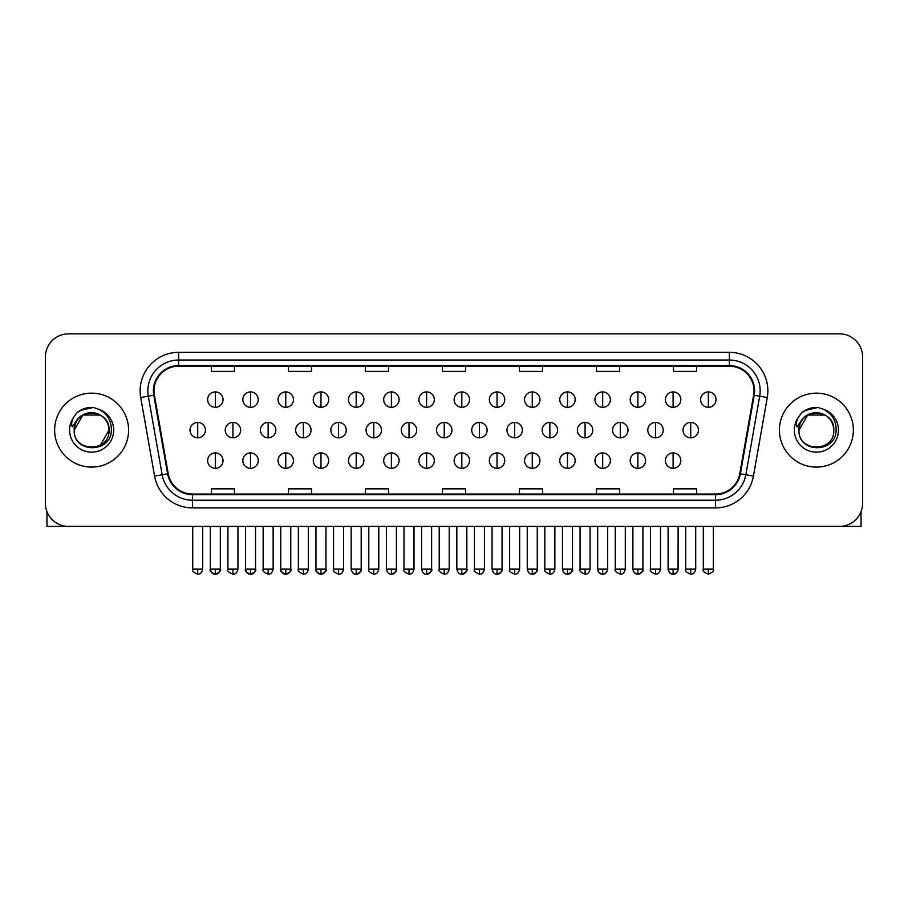 <?xml version="1.0" encoding="UTF-8"?>
<svg xmlns="http://www.w3.org/2000/svg" width="908" height="908" viewBox="0 0 908 908"><rect width="100%" height="100%" fill="white"/><g stroke="black" fill="none" stroke-linecap="round" stroke-linejoin="round"><path stroke-width="1.36" d="M54.639 430.12A36.967 36.967 0 0 0 91.617 467.098A36.967 36.967 0 0 0 128.584 430.12A36.967 36.967 0 0 0 91.617 393.153A36.967 36.967 0 0 0 54.639 430.12A36.967 36.967 0 0 0 91.617 467.098A36.967 36.967 0 0 0 128.584 430.12A36.967 36.967 0 0 0 91.617 393.153A36.967 36.967 0 0 0 54.639 430.12M779.416 430.12A36.967 36.967 0 0 0 816.383 467.098A36.967 36.967 0 0 0 853.361 430.12A36.967 36.967 0 0 0 816.383 393.153A36.967 36.967 0 0 0 779.416 430.12A36.967 36.967 0 0 0 816.383 467.098A36.967 36.967 0 0 0 853.361 430.12A36.967 36.967 0 0 0 816.383 393.153A36.967 36.967 0 0 0 779.416 430.12M153.997 390.837A24.652 24.652 0 0 1 178.649 366.196L729.351 366.196A24.652 24.652 0 0 1 753.629 395.128L739.77 473.681A24.652 24.652 0 0 1 715.504 494.054L192.496 494.054A24.652 24.652 0 0 1 168.23 473.681L154.371 395.128A24.652 24.652 0 0 1 153.997 390.837M153.384 390.837A25.265 25.265 0 0 0 153.77 395.23L167.617 473.794A25.265 25.265 0 0 0 192.496 494.667L715.504 494.667A25.265 25.265 0 0 0 740.383 473.794L754.23 395.23A25.265 25.265 0 0 0 729.351 365.584L178.649 365.584A25.265 25.265 0 0 0 153.384 390.837M140.717 397.534A38.511 38.511 0 0 1 178.649 352.327L729.351 352.327A38.511 38.511 0 0 1 767.283 397.534L753.424 476.087A38.511 38.511 0 0 1 715.504 507.913L192.496 507.913A38.511 38.511 0 0 1 154.576 476.087L140.717 397.534L148.31 396.194A30.804 30.804 0 0 1 178.649 360.033L729.351 360.033A30.804 30.804 0 0 1 759.69 396.194L745.843 474.759A30.804 30.804 0 0 1 715.504 500.217L192.496 500.217A30.804 30.804 0 0 1 162.157 474.759L148.31 396.194A30.804 30.804 0 0 1 147.834 390.837M862.6 356.957A23.109 23.109 0 0 0 839.491 333.849L68.509 333.849A23.109 23.109 0 0 0 45.4 356.957L45.4 503.293A23.109 23.109 0 0 0 68.509 526.402L839.491 526.402A23.109 23.109 0 0 0 862.6 503.293L862.6 356.957L862.6 503.293M740.383 473.794L745.843 474.759L759.69 396.194L767.283 397.534M442.446 366.196L442.446 371.406L465.554 371.406L465.554 366.196M365.425 366.196L365.425 371.406L388.533 371.406L388.533 366.196M288.404 366.196L288.404 371.406L311.512 371.406L311.512 366.196M211.382 366.196L211.382 371.406L234.491 371.406L234.491 366.196M519.467 366.196L519.467 371.406L542.575 371.406L542.575 366.196M596.488 366.196L596.488 371.406L619.596 371.406L619.596 366.196M673.509 366.196L673.509 371.406L696.618 371.406L696.618 366.196M465.554 494.054L465.554 488.833L442.446 488.833L442.446 494.054M388.533 494.054L388.533 488.833L365.425 488.833L365.425 494.054M311.512 494.054L311.512 488.833L288.404 488.833L288.404 494.054M234.491 494.054L234.491 488.833L211.382 488.833L211.382 494.054M542.575 494.054L542.575 488.833L519.467 488.833L519.467 494.054M619.596 494.054L619.596 488.833L596.488 488.833L596.488 494.054M696.618 494.054L696.618 488.833L673.509 488.833L673.509 494.054M45.4 356.957L45.4 503.293M839.491 333.849L68.509 333.849M68.509 526.402L839.491 526.402M215.321 391.916A7.707 7.707 0 0 0 207.626 399.622A7.707 7.707 0 0 0 215.321 407.329A7.707 7.707 0 0 0 223.028 399.622A7.707 7.707 0 0 0 215.321 391.916L215.321 407.329A7.707 7.707 0 0 0 223.028 399.622A7.707 7.707 0 0 0 215.321 391.916M197.717 422.424A7.707 7.707 0 0 0 190.01 430.12A7.707 7.707 0 0 0 197.717 437.826A7.707 7.707 0 0 0 205.424 430.12A7.707 7.707 0 0 0 197.717 422.424L197.717 437.826A7.707 7.707 0 0 0 205.424 430.12A7.707 7.707 0 0 0 197.717 422.424M215.321 452.922A7.707 7.707 0 0 0 207.626 460.628A7.707 7.707 0 0 0 215.321 468.324A7.707 7.707 0 0 0 223.028 460.628A7.707 7.707 0 0 0 215.321 452.922L215.321 468.324A7.707 7.707 0 0 0 223.028 460.628A7.707 7.707 0 0 0 215.321 452.922M250.54 391.916A7.707 7.707 0 0 0 242.833 399.622A7.707 7.707 0 0 0 250.54 407.329A7.707 7.707 0 0 0 258.247 399.622A7.707 7.707 0 0 0 250.54 391.916L250.54 407.329A7.707 7.707 0 0 0 258.247 399.622A7.707 7.707 0 0 0 250.54 391.916M285.759 391.916A7.707 7.707 0 0 0 278.052 399.622A7.707 7.707 0 0 0 285.759 407.329A7.707 7.707 0 0 0 293.454 399.622A7.707 7.707 0 0 0 285.759 391.916L285.759 407.329A7.707 7.707 0 0 0 293.454 399.622A7.707 7.707 0 0 0 285.759 391.916M320.967 391.916A7.707 7.707 0 0 0 313.271 399.622A7.707 7.707 0 0 0 320.967 407.329A7.707 7.707 0 0 0 328.673 399.622A7.707 7.707 0 0 0 320.967 391.916L320.967 407.329A7.707 7.707 0 0 0 328.673 399.622A7.707 7.707 0 0 0 320.967 391.916M356.186 391.916A7.707 7.707 0 0 0 348.479 399.622A7.707 7.707 0 0 0 356.186 407.329A7.707 7.707 0 0 0 363.881 399.622A7.707 7.707 0 0 0 356.186 391.916L356.186 407.329A7.707 7.707 0 0 0 363.881 399.622A7.707 7.707 0 0 0 356.186 391.916M232.936 422.424A7.707 7.707 0 0 0 225.229 430.12A7.707 7.707 0 0 0 232.936 437.826A7.707 7.707 0 0 0 240.631 430.12A7.707 7.707 0 0 0 232.936 422.424L232.936 437.826A7.707 7.707 0 0 0 240.631 430.12A7.707 7.707 0 0 0 232.936 422.424M268.144 422.424A7.707 7.707 0 0 0 260.448 430.12A7.707 7.707 0 0 0 268.144 437.826A7.707 7.707 0 0 0 275.85 430.12A7.707 7.707 0 0 0 268.144 422.424L268.144 437.826A7.707 7.707 0 0 0 275.85 430.12A7.707 7.707 0 0 0 268.144 422.424M303.363 422.424A7.707 7.707 0 0 0 295.656 430.12A7.707 7.707 0 0 0 303.363 437.826A7.707 7.707 0 0 0 311.058 430.12A7.707 7.707 0 0 0 303.363 422.424L303.363 437.826A7.707 7.707 0 0 0 311.058 430.12A7.707 7.707 0 0 0 303.363 422.424M250.54 452.922A7.707 7.707 0 0 0 242.833 460.628A7.707 7.707 0 0 0 250.54 468.324A7.707 7.707 0 0 0 258.247 460.628A7.707 7.707 0 0 0 250.54 452.922L250.54 468.324A7.707 7.707 0 0 0 258.247 460.628A7.707 7.707 0 0 0 250.54 452.922M285.759 452.922A7.707 7.707 0 0 0 278.052 460.628A7.707 7.707 0 0 0 285.759 468.324A7.707 7.707 0 0 0 293.454 460.628A7.707 7.707 0 0 0 285.759 452.922L285.759 468.324A7.707 7.707 0 0 0 293.454 460.628A7.707 7.707 0 0 0 285.759 452.922M320.967 452.922A7.707 7.707 0 0 0 313.271 460.628A7.707 7.707 0 0 0 320.967 468.324A7.707 7.707 0 0 0 328.673 460.628A7.707 7.707 0 0 0 320.967 452.922L320.967 468.324A7.707 7.707 0 0 0 328.673 460.628A7.707 7.707 0 0 0 320.967 452.922M356.186 452.922A7.707 7.707 0 0 0 348.479 460.628A7.707 7.707 0 0 0 356.186 468.324A7.707 7.707 0 0 0 363.881 460.628A7.707 7.707 0 0 0 356.186 452.922L356.186 468.324A7.707 7.707 0 0 0 363.881 460.628A7.707 7.707 0 0 0 356.186 452.922M75.012 424.887L74.184 430.12C73.23 453.773 111.48 453.342 111.355 430.12C111.423 420.517 107.133 413.537 98.495 409.19L93.286 407.476C87.009 407.113 81.47 408.952 76.681 413.015L73.548 417.521C71.63 420.745 71.21 423.877 72.288 426.919L77.895 418.599C83.116 413.378 89.336 411.653 96.543 413.424A17.411 17.411 0 0 0 75.012 424.887M96.543 413.424C104.318 416.193 108.483 421.755 109.028 430.12C110.095 452.581 73.139 452.581 74.206 430.12C73.139 407.658 110.095 407.658 109.028 430.12L100.323 445.204M74.206 430.12L82.912 415.047L100.323 415.047M77.328 412.47L83.332 408.986M84.819 408.452L91.277 407.42M93.149 407.465L80.256 410.461L76.737 412.97L80.256 410.461L91.787 407.42L80.256 410.461L76.737 412.97L80.256 410.461L91.787 407.42M799.778 424.887L798.949 430.12C797.996 453.773 836.257 453.342 836.12 430.12C836.2 420.517 831.91 413.537 823.261 409.19L818.063 407.476C811.786 407.113 806.247 408.952 801.458 413.015L798.314 417.521C796.407 420.745 795.987 423.877 797.054 426.919L802.672 418.599C807.893 413.378 814.113 411.653 821.32 413.424A17.411 17.411 0 0 0 799.778 424.887M833.794 430.12C834.861 452.581 797.905 452.581 798.972 430.12C797.905 407.658 834.861 407.658 833.794 430.12C833.26 421.755 829.095 416.193 821.32 413.424M798.972 430.12L807.677 415.047L825.088 415.047M802.105 412.47L808.097 408.986M809.595 408.452L816.054 407.42M817.926 407.465L805.033 410.461L801.503 412.97L805.033 410.461L816.564 407.42L805.033 410.461L801.503 412.97L805.033 410.461L816.564 407.42M46.944 511.59L46.944 526.402L136.291 526.402M861.056 511.59L861.056 526.402L771.709 526.402M338.571 422.424A7.707 7.707 0 0 0 330.875 430.12A7.707 7.707 0 0 0 338.571 437.826A7.707 7.707 0 0 0 346.277 430.12A7.707 7.707 0 0 0 338.571 422.424L338.571 437.826A7.707 7.707 0 0 0 346.277 430.12A7.707 7.707 0 0 0 338.571 422.424M391.393 391.916A7.707 7.707 0 0 0 383.698 399.622A7.707 7.707 0 0 0 391.393 407.329A7.707 7.707 0 0 0 399.1 399.622A7.707 7.707 0 0 0 391.393 391.916L391.393 407.329A7.707 7.707 0 0 0 399.1 399.622A7.707 7.707 0 0 0 391.393 391.916M426.612 391.916A7.707 7.707 0 0 0 418.906 399.622A7.707 7.707 0 0 0 426.612 407.329A7.707 7.707 0 0 0 434.308 399.622A7.707 7.707 0 0 0 426.612 391.916L426.612 407.329A7.707 7.707 0 0 0 434.308 399.622A7.707 7.707 0 0 0 426.612 391.916M461.82 391.916A7.707 7.707 0 0 0 454.125 399.622A7.707 7.707 0 0 0 461.82 407.329A7.707 7.707 0 0 0 469.527 399.622A7.707 7.707 0 0 0 461.82 391.916L461.82 407.329A7.707 7.707 0 0 0 469.527 399.622A7.707 7.707 0 0 0 461.82 391.916M497.039 391.916A7.707 7.707 0 0 0 489.333 399.622A7.707 7.707 0 0 0 497.039 407.329A7.707 7.707 0 0 0 504.746 399.622A7.707 7.707 0 0 0 497.039 391.916L497.039 407.329A7.707 7.707 0 0 0 504.746 399.622A7.707 7.707 0 0 0 497.039 391.916M373.79 422.424A7.707 7.707 0 0 0 366.083 430.12A7.707 7.707 0 0 0 373.79 437.826A7.707 7.707 0 0 0 381.496 430.12A7.707 7.707 0 0 0 373.79 422.424L373.79 437.826A7.707 7.707 0 0 0 381.496 430.12A7.707 7.707 0 0 0 373.79 422.424M409.009 422.424A7.707 7.707 0 0 0 401.302 430.12A7.707 7.707 0 0 0 409.009 437.826A7.707 7.707 0 0 0 416.704 430.12A7.707 7.707 0 0 0 409.009 422.424L409.009 437.826A7.707 7.707 0 0 0 416.704 430.12A7.707 7.707 0 0 0 409.009 422.424M444.216 422.424A7.707 7.707 0 0 0 436.521 430.12A7.707 7.707 0 0 0 444.216 437.826A7.707 7.707 0 0 0 451.923 430.12A7.707 7.707 0 0 0 444.216 422.424L444.216 437.826A7.707 7.707 0 0 0 451.923 430.12A7.707 7.707 0 0 0 444.216 422.424M479.435 422.424A7.707 7.707 0 0 0 471.729 430.12A7.707 7.707 0 0 0 479.435 437.826A7.707 7.707 0 0 0 487.131 430.12A7.707 7.707 0 0 0 479.435 422.424L479.435 437.826A7.707 7.707 0 0 0 487.131 430.12A7.707 7.707 0 0 0 479.435 422.424M391.393 452.922A7.707 7.707 0 0 0 383.698 460.628A7.707 7.707 0 0 0 391.393 468.324A7.707 7.707 0 0 0 399.1 460.628A7.707 7.707 0 0 0 391.393 452.922L391.393 468.324A7.707 7.707 0 0 0 399.1 460.628A7.707 7.707 0 0 0 391.393 452.922M426.612 452.922A7.707 7.707 0 0 0 418.906 460.628A7.707 7.707 0 0 0 426.612 468.324A7.707 7.707 0 0 0 434.308 460.628A7.707 7.707 0 0 0 426.612 452.922L426.612 468.324A7.707 7.707 0 0 0 434.308 460.628A7.707 7.707 0 0 0 426.612 452.922M461.82 452.922A7.707 7.707 0 0 0 454.125 460.628A7.707 7.707 0 0 0 461.82 468.324A7.707 7.707 0 0 0 469.527 460.628A7.707 7.707 0 0 0 461.82 452.922L461.82 468.324A7.707 7.707 0 0 0 469.527 460.628A7.707 7.707 0 0 0 461.82 452.922M532.258 391.916A7.707 7.707 0 0 0 524.552 399.622A7.707 7.707 0 0 0 532.258 407.329A7.707 7.707 0 0 0 539.954 399.622A7.707 7.707 0 0 0 532.258 391.916L532.258 407.329A7.707 7.707 0 0 0 539.954 399.622A7.707 7.707 0 0 0 532.258 391.916M567.466 391.916A7.707 7.707 0 0 0 559.771 399.622A7.707 7.707 0 0 0 567.466 407.329A7.707 7.707 0 0 0 575.173 399.622A7.707 7.707 0 0 0 567.466 391.916L567.466 407.329A7.707 7.707 0 0 0 575.173 399.622A7.707 7.707 0 0 0 567.466 391.916M602.685 391.916A7.707 7.707 0 0 0 594.978 399.622A7.707 7.707 0 0 0 602.685 407.329A7.707 7.707 0 0 0 610.38 399.622A7.707 7.707 0 0 0 602.685 391.916L602.685 407.329A7.707 7.707 0 0 0 610.38 399.622A7.707 7.707 0 0 0 602.685 391.916M637.893 391.916A7.707 7.707 0 0 0 630.197 399.622A7.707 7.707 0 0 0 637.893 407.329A7.707 7.707 0 0 0 645.599 399.622A7.707 7.707 0 0 0 637.893 391.916L637.893 407.329A7.707 7.707 0 0 0 645.599 399.622A7.707 7.707 0 0 0 637.893 391.916M673.112 391.916A7.707 7.707 0 0 0 665.405 399.622A7.707 7.707 0 0 0 673.112 407.329A7.707 7.707 0 0 0 680.818 399.622A7.707 7.707 0 0 0 673.112 391.916L673.112 407.329A7.707 7.707 0 0 0 680.818 399.622A7.707 7.707 0 0 0 673.112 391.916M708.331 391.916A7.707 7.707 0 0 0 700.624 399.622A7.707 7.707 0 0 0 708.331 407.329A7.707 7.707 0 0 0 716.026 399.622A7.707 7.707 0 0 0 708.331 391.916L708.331 407.329A7.707 7.707 0 0 0 716.026 399.622A7.707 7.707 0 0 0 708.331 391.916M514.643 422.424A7.707 7.707 0 0 0 506.948 430.12A7.707 7.707 0 0 0 514.643 437.826A7.707 7.707 0 0 0 522.35 430.12A7.707 7.707 0 0 0 514.643 422.424L514.643 437.826A7.707 7.707 0 0 0 522.35 430.12A7.707 7.707 0 0 0 514.643 422.424M549.862 422.424A7.707 7.707 0 0 0 542.155 430.12A7.707 7.707 0 0 0 549.862 437.826A7.707 7.707 0 0 0 557.569 430.12A7.707 7.707 0 0 0 549.862 422.424L549.862 437.826A7.707 7.707 0 0 0 557.569 430.12A7.707 7.707 0 0 0 549.862 422.424M585.081 422.424A7.707 7.707 0 0 0 577.375 430.12A7.707 7.707 0 0 0 585.081 437.826A7.707 7.707 0 0 0 592.776 430.12A7.707 7.707 0 0 0 585.081 422.424L585.081 437.826A7.707 7.707 0 0 0 592.776 430.12A7.707 7.707 0 0 0 585.081 422.424M620.289 422.424A7.707 7.707 0 0 0 612.582 430.12A7.707 7.707 0 0 0 620.289 437.826A7.707 7.707 0 0 0 627.995 430.12A7.707 7.707 0 0 0 620.289 422.424L620.289 437.826A7.707 7.707 0 0 0 627.995 430.12A7.707 7.707 0 0 0 620.289 422.424M655.508 422.424A7.707 7.707 0 0 0 647.801 430.12A7.707 7.707 0 0 0 655.508 437.826A7.707 7.707 0 0 0 663.203 430.12A7.707 7.707 0 0 0 655.508 422.424L655.508 437.826A7.707 7.707 0 0 0 663.203 430.12A7.707 7.707 0 0 0 655.508 422.424M690.716 422.424A7.707 7.707 0 0 0 683.02 430.12A7.707 7.707 0 0 0 690.716 437.826A7.707 7.707 0 0 0 698.422 430.12A7.707 7.707 0 0 0 690.716 422.424L690.716 437.826A7.707 7.707 0 0 0 698.422 430.12A7.707 7.707 0 0 0 690.716 422.424M497.039 452.922A7.707 7.707 0 0 0 489.333 460.628A7.707 7.707 0 0 0 497.039 468.324A7.707 7.707 0 0 0 504.746 460.628A7.707 7.707 0 0 0 497.039 452.922L497.039 468.324A7.707 7.707 0 0 0 504.746 460.628A7.707 7.707 0 0 0 497.039 452.922M532.258 452.922A7.707 7.707 0 0 0 524.552 460.628A7.707 7.707 0 0 0 532.258 468.324A7.707 7.707 0 0 0 539.954 460.628A7.707 7.707 0 0 0 532.258 452.922L532.258 468.324A7.707 7.707 0 0 0 539.954 460.628A7.707 7.707 0 0 0 532.258 452.922M567.466 452.922A7.707 7.707 0 0 0 559.771 460.628A7.707 7.707 0 0 0 567.466 468.324A7.707 7.707 0 0 0 575.173 460.628A7.707 7.707 0 0 0 567.466 452.922L567.466 468.324A7.707 7.707 0 0 0 575.173 460.628A7.707 7.707 0 0 0 567.466 452.922M602.685 452.922A7.707 7.707 0 0 0 594.978 460.628A7.707 7.707 0 0 0 602.685 468.324A7.707 7.707 0 0 0 610.38 460.628A7.707 7.707 0 0 0 602.685 452.922L602.685 468.324A7.707 7.707 0 0 0 610.38 460.628A7.707 7.707 0 0 0 602.685 452.922M637.893 452.922A7.707 7.707 0 0 0 630.197 460.628A7.707 7.707 0 0 0 637.893 468.324A7.707 7.707 0 0 0 645.599 460.628A7.707 7.707 0 0 0 637.893 452.922L637.893 468.324A7.707 7.707 0 0 0 645.599 460.628A7.707 7.707 0 0 0 637.893 452.922M673.112 452.922A7.707 7.707 0 0 0 665.405 460.628A7.707 7.707 0 0 0 673.112 468.324A7.707 7.707 0 0 0 680.818 460.628A7.707 7.707 0 0 0 673.112 452.922L673.112 468.324A7.707 7.707 0 0 0 680.818 460.628A7.707 7.707 0 0 0 673.112 452.922M729.351 352.327L729.351 365.584M148.31 396.194L153.77 395.23M192.496 507.913L192.496 494.667M715.504 494.667L715.504 507.913M154.576 476.087L167.617 473.794M754.23 395.23L759.69 396.194M178.649 352.327L178.649 365.584M745.843 474.759L753.424 476.087M197.717 569.146L192.712 569.146C191.69 570.746 193.37 572.415 197.717 574.151L197.717 569.146L202.722 569.146L202.722 526.402M215.321 569.146L210.316 569.146C209.305 570.746 210.974 572.415 215.321 574.151L215.321 569.146L220.326 569.146C221.348 570.746 219.679 572.415 215.321 574.151C212.858 574.389 211.189 572.721 210.316 569.146L210.316 526.402M232.936 569.146L227.931 569.146C226.909 570.746 228.578 572.415 232.936 574.151L232.936 569.146L237.941 569.146L237.941 526.402M268.144 569.146L263.138 569.146C262.128 570.746 263.797 572.415 268.144 574.151L268.144 569.146L273.149 569.146L273.149 526.402M303.363 569.146L298.357 569.146C297.336 570.746 299.004 572.415 303.363 574.151L303.363 569.146L308.368 569.146L308.368 526.402M250.54 569.146L245.535 569.146C244.513 570.746 246.181 572.415 250.54 574.151L250.54 569.146L255.545 569.146C256.567 570.746 254.898 572.415 250.54 574.151C248.077 574.389 246.409 572.721 245.535 569.146L245.535 526.402M285.759 569.146L280.742 569.146C279.732 570.746 281.401 572.415 285.759 574.151L285.759 569.146L290.764 569.146C291.774 570.746 290.106 572.415 285.759 574.151C283.285 574.389 281.616 572.721 280.742 569.146L280.742 526.402M320.967 569.146L315.961 569.146C314.951 570.746 316.62 572.415 320.967 574.151L320.967 569.146L325.972 569.146C326.994 570.746 325.325 572.415 320.967 574.151C318.504 574.389 316.835 572.721 315.961 569.146L315.961 526.402M356.186 569.146L351.18 569.146C352.054 572.721 353.723 574.389 356.186 574.151L356.186 569.146L361.191 569.146C362.201 570.746 360.533 572.415 356.186 574.151C358.649 574.389 360.317 572.721 361.191 569.146L361.191 526.402M73.548 417.521A22.03 22.03 0 0 0 91.617 452.161A22.03 22.03 0 0 0 98.495 409.19M798.314 417.521A22.03 22.03 0 0 0 816.383 452.161A22.03 22.03 0 0 0 823.261 409.19M338.571 569.146L333.565 569.146C332.555 570.746 334.223 572.415 338.571 574.151L338.571 569.146L343.587 569.146L343.587 526.402M373.79 569.146L368.784 569.146C367.763 570.746 369.431 572.415 373.79 574.151L373.79 569.146L378.795 569.146L378.795 526.402M409.009 569.146L403.992 569.146C402.982 570.746 404.65 572.415 409.009 574.151L409.009 569.146L414.014 569.146L414.014 526.402M444.216 569.146L439.211 569.146C438.201 570.746 439.869 572.415 444.216 574.151L444.216 569.146L449.222 569.146L449.222 526.402M479.435 569.146L474.43 569.146C473.409 570.746 475.077 572.415 479.435 574.151L479.435 569.146L484.441 569.146L484.441 526.402M391.393 569.146L386.388 569.146C387.262 572.721 388.93 574.389 391.393 574.151L391.393 569.146L396.399 569.146C397.42 570.746 395.752 572.415 391.393 574.151C393.856 574.389 395.525 572.721 396.399 569.146L396.399 526.402M426.612 569.146L421.607 569.146C422.481 572.721 424.149 574.389 426.612 574.151L426.612 569.146L431.618 569.146C432.628 570.746 430.959 572.415 426.612 574.151C429.075 574.389 430.744 572.721 431.618 569.146L431.618 526.402M461.82 569.146L456.815 569.146C457.689 572.721 459.357 574.389 461.82 574.151L461.82 569.146L466.837 569.146C467.847 570.746 466.179 572.415 461.82 574.151C464.294 574.389 465.963 572.721 466.837 569.146L466.837 526.402M708.331 569.146L703.314 569.146C702.304 570.746 703.972 572.415 708.331 574.151L708.331 569.146L713.336 569.146L713.336 526.402M514.643 569.146L509.638 569.146C508.628 570.746 510.296 572.415 514.643 574.151L514.643 569.146L519.648 569.146L519.648 526.402M549.862 569.146L544.857 569.146C543.835 570.746 545.504 572.415 549.862 574.151L549.862 569.146L554.867 569.146L554.867 526.402M585.081 569.146L580.064 569.146C579.054 570.746 580.723 572.415 585.081 574.151L585.081 569.146L590.087 569.146L590.087 526.402M620.289 569.146L615.284 569.146C614.262 570.746 615.942 572.415 620.289 574.151L620.289 569.146L625.294 569.146L625.294 526.402M655.508 569.146L650.503 569.146C649.481 570.746 651.15 572.415 655.508 574.151L655.508 569.146L660.513 569.146L660.513 526.402M690.716 569.146L685.71 569.146C684.7 570.746 686.369 572.415 690.716 574.151L690.716 569.146L695.721 569.146L695.721 526.402M497.039 569.146L492.034 569.146C492.908 572.721 494.576 574.389 497.039 574.151L497.039 569.146L502.045 569.146C503.066 570.746 501.398 572.415 497.039 574.151C499.502 574.389 501.171 572.721 502.045 569.146L502.045 526.402M532.258 569.146L527.253 569.146C528.127 572.721 529.795 574.389 532.258 574.151L532.258 569.146L537.264 569.146C538.274 570.746 536.605 572.415 532.258 574.151C534.721 574.389 536.39 572.721 537.264 569.146L537.264 526.402M567.466 569.146L562.461 569.146C563.335 572.721 565.003 574.389 567.466 574.151L567.466 569.146L572.471 569.146C573.493 570.746 571.824 572.415 567.466 574.151C569.929 574.389 571.597 572.721 572.471 569.146L572.471 526.402M597.68 526.402L597.68 569.146C598.554 572.721 600.222 574.389 602.685 574.151L602.685 569.146L597.68 569.146L597.736 569.895M607.634 569.895L607.69 526.402L607.69 569.146L602.685 569.146M637.893 569.146L642.898 569.146C643.92 570.746 642.251 572.415 637.893 574.151L637.893 569.146L632.887 569.146L632.944 569.895M668.106 526.402L668.106 569.146C668.98 572.721 670.649 574.389 673.112 574.151L673.112 569.146L668.106 569.146L668.163 569.895M678.06 569.895L678.117 526.402L678.117 569.146L673.112 569.146M192.712 569.146L192.712 526.402M202.722 569.146C201.848 572.721 200.18 574.389 197.717 574.151M215.321 574.151C217.784 574.389 219.452 572.721 220.326 569.146L220.326 526.402M227.931 569.146L227.931 526.402M237.941 569.146C237.067 572.721 235.399 574.389 232.936 574.151M263.138 569.146L263.138 526.402M273.149 569.146C272.275 572.721 270.607 574.389 268.144 574.151M298.357 569.146L298.357 526.402M308.368 569.146C307.494 572.721 305.826 574.389 303.363 574.151M250.54 574.151C253.003 574.389 254.671 572.721 255.545 569.146L255.545 526.402M285.759 574.151C288.222 574.389 289.89 572.721 290.764 569.146L290.764 526.402M320.967 574.151C323.43 574.389 325.098 572.721 325.972 569.146L325.972 526.402M351.18 569.146L351.18 526.402M333.565 569.146L333.565 526.402M343.587 569.146C342.713 572.721 341.033 574.389 338.571 574.151M368.784 569.146L368.784 526.402M378.795 569.146C377.921 572.721 376.252 574.389 373.79 574.151M403.992 569.146L403.992 526.402M414.014 569.146C413.14 572.721 411.472 574.389 409.009 574.151M439.211 569.146L439.211 526.402M449.222 569.146C448.348 572.721 446.679 574.389 444.216 574.151M474.43 569.146L474.43 526.402M484.441 569.146C483.567 572.721 481.898 574.389 479.435 574.151M386.388 569.146L386.388 526.402M421.607 569.146L421.607 526.402M456.815 569.146L456.815 526.402M598.02 570.984L599.144 572.687L601.936 574.094M607.339 570.984L606.226 572.687L603.423 574.094M633.239 570.984L634.351 572.687L637.155 574.094M642.898 569.146L642.898 526.402L642.898 569.146C642.024 572.721 640.356 574.389 637.893 574.151C635.43 574.389 633.761 572.721 632.887 569.146L632.887 526.402M668.458 570.984L669.571 572.687L672.363 574.094M677.765 570.984L676.653 572.687L673.85 574.094M703.314 569.146L703.314 526.402M713.336 569.146C714.346 570.746 712.678 572.415 708.331 574.151M509.638 569.146L509.638 526.402M519.648 569.146C518.774 572.721 517.106 574.389 514.643 574.151M544.857 569.146L544.857 526.402M554.867 569.146C553.994 572.721 552.325 574.389 549.862 574.151M580.064 569.146L580.064 526.402M590.087 569.146C589.213 572.721 587.544 574.389 585.081 574.151M615.284 569.146L615.284 526.402M625.294 569.146C624.42 572.721 622.752 574.389 620.289 574.151M650.503 569.146L650.503 526.402M660.513 569.146C659.639 572.721 657.971 574.389 655.508 574.151M685.71 569.146L685.71 526.402M695.721 569.146C694.847 572.721 693.179 574.389 690.716 574.151M492.034 569.146L492.034 526.402M527.253 569.146L527.253 526.402M562.461 569.146L562.461 526.402M607.69 569.146C606.816 572.721 605.148 574.389 602.685 574.151M678.117 569.146C677.243 572.721 675.575 574.389 673.112 574.151"/></g></svg>
